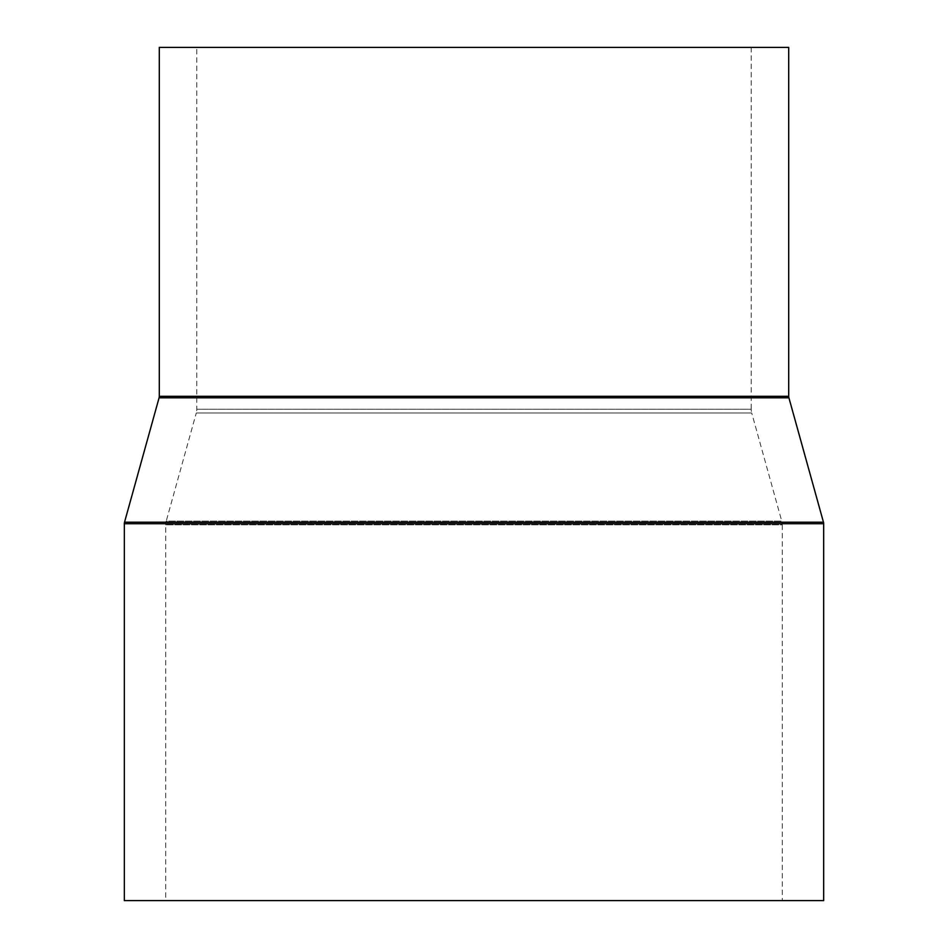 <?xml version="1.0" encoding="UTF-8"?>
<svg xmlns="http://www.w3.org/2000/svg" width="948" height="948" viewBox="0 0 948 948"><rect width="100%" height="100%" fill="white"/><g stroke="black" fill="none" stroke-linecap="round" stroke-linejoin="round"><path stroke-width="0.71" stroke-dasharray="4.74 3.56" d="M165.734 524.86A13.983 13.983 0 0 1 166.244 521.116L781.756 521.116L166.244 521.116L196.272 413.008L751.728 413.008L781.756 521.116A13.983 13.983 0 0 1 782.266 524.86L165.734 524.86L782.266 524.86L782.266 900.6L165.734 900.6L165.734 524.86M751.219 47.4L751.219 409.263L196.781 409.263L751.219 409.263A13.983 13.983 0 0 0 751.728 413.008L196.272 413.008A13.983 13.983 0 0 0 196.781 409.263L196.781 47.4L751.219 47.4L196.781 47.4M165.734 900.6L782.266 900.6M823.67 900.6L124.33 900.6M788.7 47.4L159.3 47.4M788.914 397.805L159.086 397.805M788.7 396.311L159.3 396.311M823.67 523.723L124.33 523.723M823.468 522.218L124.532 522.218"/><path stroke-width="1.42" d="M788.7 396.311L788.7 47.4L159.3 47.4L159.3 396.311A5.593 5.593 0 0 1 159.086 397.805L124.532 522.218L823.468 522.218L788.914 397.805A5.593 5.593 0 0 1 788.7 396.311L159.3 396.311M124.532 522.218A5.593 5.593 0 0 0 124.33 523.723L124.33 900.6L823.67 900.6L823.67 523.723A5.593 5.593 0 0 0 823.468 522.218M159.086 397.805L788.914 397.805M124.33 523.723L823.67 523.723"/></g></svg>
